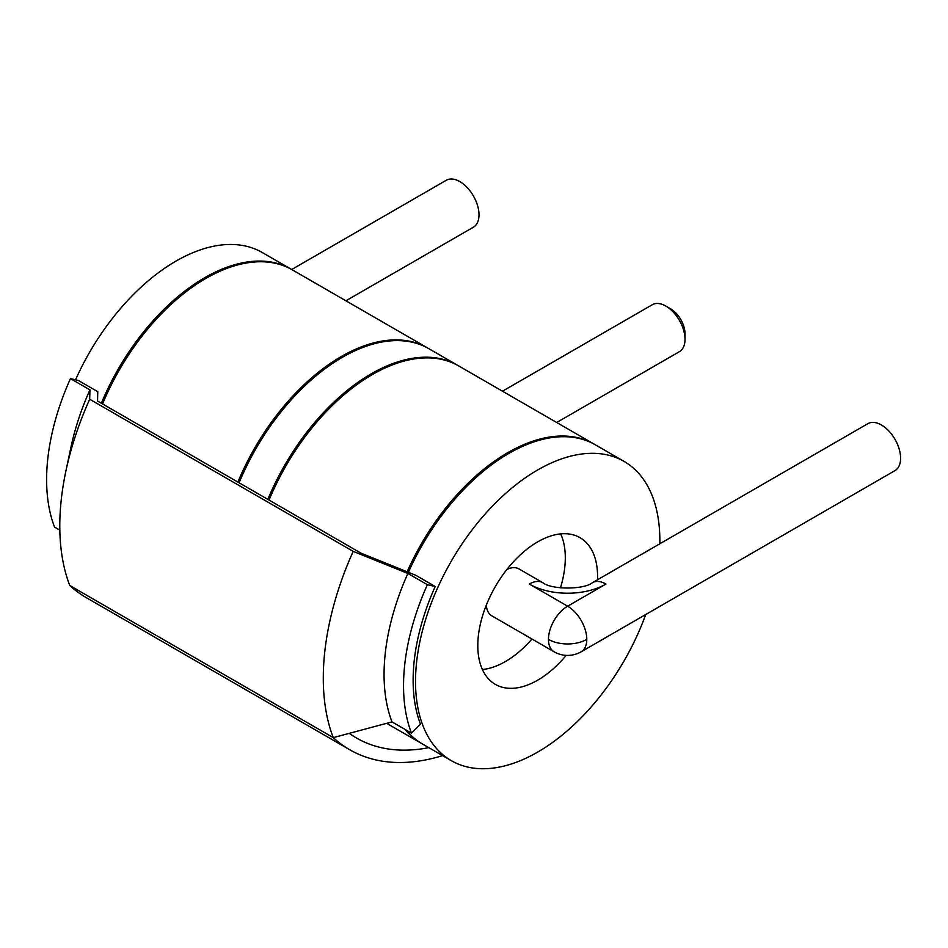 <?xml version="1.0" encoding="UTF-8"?>
<svg xmlns="http://www.w3.org/2000/svg" width="948" height="948" viewBox="0 0 948 948"><rect width="100%" height="100%" fill="white"/><g stroke="black" fill="none" stroke-linecap="round" stroke-linejoin="round"><path stroke-width="1.42" d="M421.955 743.706A172.773 99.753 -60 0 1 421.362 743.362A172.773 99.753 -60 0 1 405.045 729.427M428.247 348.343A172.773 99.753 120 0 0 427.643 347.987L292.304 269.848A172.773 99.753 120 0 0 102.55 403.955M427.643 347.987A172.773 99.753 120 0 0 237.901 482.094M594.728 444.458A172.773 99.753 120 0 0 594.135 444.114L458.785 365.975A172.773 99.753 120 0 0 269.042 500.07M239.097 482.781A172.773 99.753 -60 0 1 428.84 348.686L457.588 365.276A172.773 99.753 120 0 0 267.846 499.383M458.18 365.632A172.773 99.753 120 0 0 457.588 365.276M581.183 651.786L894.983 470.611A27.101 15.642 -120 0 0 900.6 458.204A27.101 15.642 -120 0 0 888.774 430.925A27.101 15.642 -120 0 0 867.882 423.661L592.405 582.712C583.944 589.774 551.309 589.774 542.849 582.712A27.101 15.642 120 0 0 529.304 584.051L567.627 606.187A27.101 15.642 120 0 0 548.465 639.379A27.101 15.642 120 0 0 554.082 651.786A27.101 27.101 0 0 0 581.183 651.786A27.101 15.642 -120 0 0 586.788 639.379A27.101 15.642 180 0 1 548.465 639.379M486.312 605.168A27.101 15.642 120 0 0 491.858 615.856L554.082 651.786M542.849 582.712L518.959 568.919A27.101 15.642 120 0 0 506.919 569.464M560.458 587.855A84.692 48.893 -60 0 0 565.304 557.815A84.692 48.893 120 0 0 560.695 533.89M531.982 639.023A84.692 48.893 -60 0 1 482.402 669.513M597.501 579.773A84.692 48.893 -60 0 0 597.572 576.443A84.692 48.893 120 0 0 580.034 537.682A84.692 48.893 120 0 0 514.764 560.363A84.692 48.893 120 0 0 477.804 645.6A84.692 48.893 -60 0 0 495.342 684.373A84.692 48.893 -60 0 0 566.193 655.376M659.82 543.797A172.773 99.753 -60 0 0 659.855 540.49A172.773 99.753 120 0 0 624.068 461.403A172.773 99.753 120 0 0 490.934 507.69A172.773 99.753 120 0 0 415.52 681.553A172.773 99.753 -60 0 0 451.307 760.652L422.559 744.05A172.773 99.753 -60 0 1 406.242 730.126M645.718 614.517A172.773 99.753 -60 0 1 451.307 760.652M353.189 551.369A233.753 134.96 -60 0 0 333.258 737.627A272.988 157.617 120 0 0 349.694 749.726L86.185 597.596A272.988 157.617 120 0 1 69.761 585.497L333.258 737.627L392.01 721.902L411.491 733.148L420.485 724.165A172.773 99.753 -60 0 1 413.127 680.178A172.773 99.753 -60 0 1 435.215 586.504L415.734 575.258L361.034 553.182L97.537 401.051L97.774 391.69L78.293 380.432L70.448 378.619L89.93 389.865L89.681 399.238L353.189 551.369L407.889 573.445L427.37 584.691L435.215 586.504M624.068 461.403L595.332 444.802A172.773 99.753 120 0 0 408.41 572.308M411.491 733.148A186.318 107.574 -60 0 1 427.37 584.691M70.448 378.619A186.318 107.574 -60 0 0 54.557 527.088L59.831 530.122M428.78 747.652A259.444 149.796 -60 0 1 356.46 737.994A259.444 149.796 -60 0 1 349.255 733.337M349.694 749.726A272.988 157.617 120 0 0 442.586 755.615M69.761 585.497A233.753 134.96 -60 0 1 65.85 471.263A233.753 134.96 -60 0 1 89.681 399.238M65.85 471.263L70.934 447.278A186.318 107.574 -60 0 1 89.93 389.865M345.901 300.8L473.384 227.2A27.101 15.642 -120 0 0 479.001 214.793A27.101 15.642 -120 0 0 467.163 187.514A27.101 15.642 -120 0 0 446.283 180.262L291.7 269.505A172.773 99.753 120 0 0 291.107 269.161A172.773 99.753 120 0 0 101.353 403.256M291.107 269.161L262.359 252.559A172.773 99.753 120 0 0 75.556 379.804M392.01 721.902A186.318 107.574 -60 0 1 407.889 573.445M594.135 444.114A172.773 99.753 120 0 0 407.142 571.786M502.499 391.204L652.295 304.723A27.101 15.642 60 0 1 665.84 306.074L670.639 308.835A20.323 11.732 60 0 1 685.013 333.732L685.013 339.266A27.101 15.642 60 0 1 679.396 351.672L556.701 422.5M670.639 308.835L665.84 306.074A27.101 15.642 60 0 1 685.013 339.266M529.304 584.051A54.202 31.296 180 0 0 605.962 584.051L567.627 606.187A27.101 15.642 -120 0 1 586.788 639.379M605.962 584.051A27.101 15.642 -120 0 0 592.405 582.712M421.362 743.362L386.666 723.336"/></g></svg>
